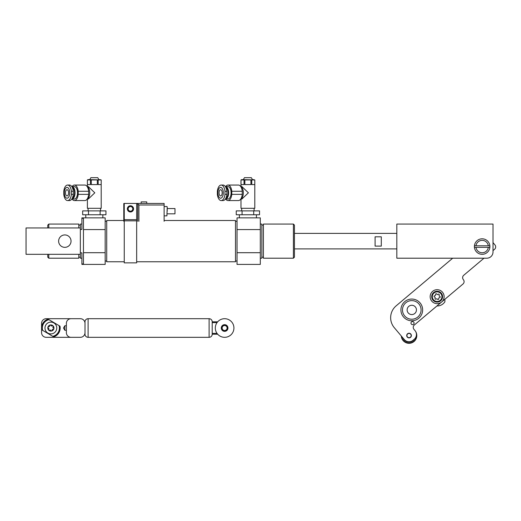 <?xml version="1.0" encoding="UTF-8"?>
<svg xmlns="http://www.w3.org/2000/svg" width="521" height="521" viewBox="0 0 521 521"><rect width="100%" height="100%" fill="white"/><g stroke="black" fill="none" stroke-linecap="round" stroke-linejoin="round"><path stroke-width="0.78" d="M222.174 192.809A3.1 1.55 90 0 1 220.617 195.916A3.1 1.55 90 0 1 219.067 192.809A3.1 1.55 90 0 1 220.617 189.709A3.1 1.55 90 0 1 222.174 192.809M217.915 192.809A5.405 2.703 90 0 1 220.617 187.404A5.405 2.703 90 0 1 223.32 192.809A5.405 2.703 90 0 1 220.617 198.214A5.405 2.703 90 0 1 217.915 192.809M226.876 194.353L224.968 194.353L224.968 191.266L226.876 191.266L226.876 194.353A7.756 3.881 90 0 1 223.073 200.565L221.165 200.565A7.756 3.881 90 0 1 217.368 194.353L217.368 191.266A7.756 3.881 90 0 1 221.165 185.053A7.756 3.881 90 0 1 224.968 191.266M226.003 187.729A5.171 2.585 90 0 1 228.113 192.809A5.171 2.585 90 0 1 226.003 197.895M225.404 186.609A6.206 3.1 90 0 1 225.528 186.609A6.206 3.1 90 0 1 228.634 192.809A6.206 3.1 90 0 1 225.528 199.015A6.206 3.1 90 0 1 225.404 199.009M225.528 186.609L227.983 186.609A6.206 3.1 90 0 1 231.09 192.809A6.206 3.1 90 0 1 227.983 199.015L225.528 199.015M225.658 186.609A7.756 3.881 90 0 1 227.983 185.053L238.449 185.053A7.756 3.881 90 0 1 240.116 185.808L241.575 187.202A6.213 3.106 90 0 1 243.346 192.809A6.213 3.106 90 0 1 241.575 198.423L240.116 199.817A7.756 3.881 90 0 1 238.449 200.565L227.983 200.565A7.756 3.881 90 0 1 225.658 199.015M240.116 185.808A7.756 3.881 90 0 1 242.245 191.266L242.245 194.353A7.756 3.881 90 0 1 240.116 199.817M240.943 199.022L241.913 199.022L248.393 192.809L241.913 186.596L240.943 186.596M243.327 179.608L244.44 177.687L251.343 177.687L252.457 179.608M241.842 179.68L240.989 179.934L244.03 179.934L244.03 184.59L241.008 184.59L241.008 179.934L241.685 179.608L254.795 179.934L254.795 208.302L240.989 208.302L240.989 199.022M250.92 179.934L250.92 184.59L244.87 184.59L244.87 179.934L254.782 179.934L254.782 184.59L251.754 184.59L251.754 179.934M244.03 179.934L244.87 179.934M242.245 194.353L231.786 194.353A7.756 3.881 90 0 1 227.983 200.565M224.968 194.353A7.756 3.881 90 0 1 221.165 200.565M254.04 179.699L253.265 179.608M227.983 185.053A7.756 3.881 90 0 1 231.786 191.266L242.245 191.266M231.786 194.353L231.786 191.266M221.165 185.053L223.073 185.053A7.756 3.881 90 0 1 226.876 191.266M239.36 214.763L239.36 217.863M256.423 214.763L256.423 217.863M242.07 210.888L259.536 210.888L259.536 214.763L236.247 214.763L236.247 210.888L242.07 210.888L242.07 214.763M253.714 210.888L253.714 214.763M102.839 214.763L102.839 217.863L85.776 217.863L85.776 214.763M88.485 214.763L88.485 210.888L82.663 210.888L82.663 214.763L105.952 214.763L105.952 210.888L100.13 210.888L100.13 214.763M88.485 210.888L100.13 210.888M68.59 192.809A3.1 1.55 90 0 1 67.033 195.916A3.1 1.55 90 0 1 65.483 192.809A3.1 1.55 90 0 1 67.033 189.709A3.1 1.55 90 0 1 68.59 192.809M64.33 192.809A5.405 2.703 90 0 1 67.033 187.404A5.405 2.703 90 0 1 69.742 192.809A5.405 2.703 90 0 1 67.033 198.214A5.405 2.703 90 0 1 64.33 192.809M73.292 194.353L71.384 194.353L71.384 191.266L73.292 191.266L73.292 194.353A7.756 3.881 90 0 1 69.488 200.565L67.58 200.565A7.756 3.881 90 0 1 63.783 194.353L63.783 191.266A7.756 3.881 90 0 1 67.58 185.053A7.756 3.881 90 0 1 71.384 191.266M72.419 187.729A5.171 2.585 90 0 1 74.529 192.809A5.171 2.585 90 0 1 72.419 197.895M71.82 186.609A6.206 3.1 90 0 1 71.944 186.609A6.206 3.1 90 0 1 75.05 192.809A6.206 3.1 90 0 1 71.944 199.015A6.206 3.1 90 0 1 71.82 199.009M71.944 186.609L74.399 186.609A6.206 3.1 90 0 1 77.505 192.809A6.206 3.1 90 0 1 74.399 199.015L71.944 199.015M72.074 186.609A7.756 3.881 90 0 1 74.399 185.053L84.864 185.053A7.756 3.881 90 0 1 86.532 185.808L87.99 187.202A6.213 3.106 90 0 1 89.762 192.809A6.213 3.106 90 0 1 87.99 198.423L86.532 199.817A7.756 3.881 90 0 1 84.864 200.565L74.399 200.565A7.756 3.881 90 0 1 72.074 199.015M86.532 185.808A7.756 3.881 90 0 1 88.661 191.266L88.661 194.353A7.756 3.881 90 0 1 86.532 199.817M87.359 199.022L88.329 199.022L94.809 192.809L88.329 186.596L87.359 186.596M89.749 179.608L90.856 177.687L97.759 177.687L98.873 179.608M87.404 186.596L87.404 179.934L90.446 179.934L90.446 184.59L87.424 184.59L87.404 179.934L88.101 179.608L101.211 179.934L101.198 184.59L98.169 184.59L98.169 179.934L101.198 179.934L101.211 208.302L87.404 208.302L87.404 199.022M97.336 179.934L97.336 184.59L91.286 184.59L91.286 179.934L98.169 179.934M90.446 179.934L91.286 179.934M88.661 194.353L78.202 194.353A7.756 3.881 90 0 1 74.399 200.565M71.384 194.353A7.756 3.881 90 0 1 67.58 200.565M100.455 179.699L99.68 179.608M88.257 179.68L87.424 179.934M74.399 185.053A7.756 3.881 90 0 1 78.202 191.266L88.661 191.266M78.202 194.353L78.202 191.266M67.58 185.053L69.488 185.053A7.756 3.881 90 0 1 73.292 191.266M71.038 241.138A6.206 6.206 0 0 1 64.832 247.345A6.206 6.206 0 0 1 58.626 241.138A6.206 6.206 0 0 1 64.832 234.932A6.206 6.206 0 0 1 71.038 241.138A6.206 6.206 0 0 0 64.832 234.932A6.206 6.206 0 0 0 58.626 241.138A6.206 6.206 0 0 0 64.832 247.345A6.206 6.206 0 0 0 71.038 241.138A6.206 6.206 0 0 0 64.832 234.932A6.206 6.206 0 0 0 58.626 241.138A6.206 6.206 0 0 0 64.832 247.345A6.206 6.206 0 0 0 71.038 241.138M123.783 221.282L123.783 203.516L123.783 220.5L106.72 220.5L106.72 261.77L124.252 261.77M164.122 220.5L235.485 220.5L235.485 261.77L136.658 261.77M260.305 224.069L261.855 224.069L261.855 258.201L260.305 258.201M263.405 224.069L263.405 258.201L293.401 258.201L293.401 224.069L263.405 224.069M293.401 224.069L294.437 225.105L294.437 257.172L293.401 258.201M105.17 229.572L105.17 217.863L81.901 217.863L81.901 218.306L83.451 218.306L83.451 229.572L105.17 229.572L105.17 264.407L81.901 264.407L81.901 252.848L80.345 252.848M81.901 218.306L81.901 229.422L80.345 229.422M83.451 229.572L83.451 263.965L81.901 263.965M83.451 252.698L105.17 252.698M81.901 224.069L80.345 224.069L80.345 227.951L26.05 227.951L26.05 254.32L80.345 254.32L80.345 258.201L81.901 258.201M78.795 254.32L78.795 258.201L48.798 258.201L48.798 254.32M47.769 227.951L47.769 225.105L48.798 224.069L78.795 224.069L78.795 227.951M48.798 224.069L48.798 227.951M47.769 254.32L47.769 257.172L48.798 258.201M237.035 252.698L237.035 217.863L260.305 217.863L260.305 264.407L237.035 264.407L237.035 252.698L260.305 252.698M237.035 229.572L260.305 229.572M381.294 241.536L381.294 246.101L375.087 246.101L375.087 236.808L381.294 236.808L381.294 241.536M80.345 254.32L80.345 227.951M493.009 251.995L493.009 224.069L396.826 224.069L396.826 258.201L486.803 258.201A6.206 6.206 0 0 0 493.009 251.995M413.531 324.27A1.55 1.55 0 0 1 411.343 324.082A1.55 1.55 0 0 1 411.531 321.9A1.55 1.55 0 0 1 413.713 322.082A1.55 1.55 0 0 1 413.531 324.27M404.784 301.613A10.856 10.856 0 0 0 403.475 316.918A10.856 10.856 0 0 0 418.78 318.22A10.856 10.856 0 0 0 420.089 302.922A10.856 10.856 0 0 0 404.784 301.613M407.546 333.779A2.325 2.325 0 0 0 407.266 337.054A2.325 2.325 0 0 0 410.541 337.334A2.325 2.325 0 0 0 410.822 334.059A2.325 2.325 0 0 0 407.546 333.779A2.325 2.325 0 0 1 411.369 335.557M452.69 258.201L396.168 305.834A15.513 15.513 0 0 0 394.299 327.696L404.296 339.555A6.206 6.206 0 0 0 413.042 340.304L414.228 339.301A6.206 6.206 0 0 0 414.977 330.561L413.974 329.37A3.1 3.1 0 0 1 414.345 325L462.987 284.017A3.1 3.1 0 0 0 463.358 279.64A3.1 3.1 0 0 1 463.736 275.27L483.989 258.201M493.009 250.601L494.579 249.279A3.1 3.1 0 0 0 494.95 244.909L493.009 242.604M398.298 332.437L401.3 335.999A7.756 7.756 0 0 0 416.077 338.826A7.756 7.756 0 0 0 414.977 330.561L413.974 329.37A3.1 3.1 0 0 1 413.244 327.305M401.645 336.41A7.444 7.444 0 0 0 409.044 343.007A7.444 7.444 0 0 0 416.435 334.651M414.592 338.969A6.513 6.513 0 0 1 403.02 338.038M124.252 220.832L124.252 262.858L136.658 262.858L136.658 220.832L124.252 220.832L124.252 219.667L136.658 219.667L136.658 220.832M127.352 208.869A3.1 3.1 0 0 1 130.458 205.762A3.1 3.1 0 0 1 133.558 208.869A3.1 3.1 0 0 1 130.458 211.969A3.1 3.1 0 0 1 127.352 208.869M128.127 208.869A2.325 2.325 0 0 1 130.458 206.544A2.325 2.325 0 0 1 132.783 208.869A2.325 2.325 0 0 1 130.458 211.194A2.325 2.325 0 0 1 128.127 208.869M136.658 219.667L136.658 203.437L124.252 203.437L124.252 219.667M167.221 211.194C167.221 216.352 167.221 216.352 167.221 211.194L167.221 206.85L167.221 208.556L174.978 208.556L174.978 213.831L167.221 213.831M146.746 203.437L146.746 201.887L141.158 201.887L141.158 203.437M136.658 203.437L164.122 203.437L164.122 221.282M164.122 204.987L138.912 204.987L138.912 221.282M137.746 221.282L137.746 203.828L136.658 203.828M124.252 203.828L123.783 203.516L124.252 203.437M138.912 204.987L137.746 203.828M409.044 337.68A2.117 2.117 0 0 0 411.16 335.557A2.117 2.117 0 0 0 409.044 333.44A2.117 2.117 0 0 0 406.921 335.557A2.117 2.117 0 0 0 409.044 337.68M406.712 335.557A2.325 2.325 0 0 0 410.541 337.334M488.307 247.345L489.825 247.345A7.717 7.717 0 0 0 489.825 245.788L488.307 245.788A6.206 6.206 0 0 0 475.992 245.788L474.468 245.788A7.717 7.717 0 0 0 474.468 247.345L475.992 247.345A6.206 6.206 0 0 0 488.307 247.345L475.992 247.345M474.39 246.563A7.756 7.756 0 0 1 482.146 238.807A7.756 7.756 0 0 1 489.903 246.563A7.756 7.756 0 0 1 482.146 254.32A7.756 7.756 0 0 1 474.39 246.563M475.992 245.788L488.307 245.788M421.053 310.75A9.306 9.306 0 0 1 410.952 319.191A9.306 9.306 0 0 1 402.512 309.09A9.306 9.306 0 0 1 412.612 300.65A9.306 9.306 0 0 1 421.053 310.75M407.148 309.507A4.656 4.656 0 0 1 412.196 305.286A4.656 4.656 0 0 1 416.416 310.334A4.656 4.656 0 0 1 411.369 314.554A4.656 4.656 0 0 1 407.148 309.507M444.888 299.262L444.888 301.815A9.306 9.306 0 0 1 436.924 305.977M438.969 301.112A4.806 4.806 0 0 0 441.58 294.834A4.806 4.806 0 0 0 435.296 292.222A4.806 4.806 0 0 0 432.69 298.507A4.806 4.806 0 0 0 438.969 301.112M435.061 291.649A5.431 5.431 0 0 1 442.153 294.599A5.431 5.431 0 0 1 439.21 301.685A5.431 5.431 0 0 1 432.117 298.741A5.431 5.431 0 0 1 435.061 291.649M435.914 299.184A0.651 0.651 0 0 0 436.116 299.054A0.899 0.899 0 0 1 437.497 299.236A0.651 0.651 0 0 0 438.689 298.748A0.899 0.899 0 0 1 439.542 297.641A0.651 0.651 0 0 0 439.711 296.358A0.899 0.899 0 0 1 439.177 295.068A0.651 0.651 0 0 0 438.154 294.287A0.899 0.899 0 0 1 436.774 294.098A0.651 0.651 0 0 0 435.576 294.593A0.899 0.899 0 0 1 434.729 295.7A0.651 0.651 0 0 0 434.56 296.977A0.899 0.899 0 0 1 435.094 298.266A0.651 0.651 0 0 0 435.914 299.184M444.113 296.67A6.981 6.981 0 0 0 437.132 289.689A6.981 6.981 0 0 0 430.151 296.67A6.981 6.981 0 0 0 437.132 303.652A6.981 6.981 0 0 0 444.113 296.67M217.687 334.215L212.21 334.215A3.1 3.1 0 0 1 209.11 337.321L88.101 337.321A3.1 3.1 0 0 1 85.001 334.215L85.001 321.809A3.1 3.1 0 0 1 88.101 318.702L88.101 337.321M209.11 337.321L209.11 318.702A3.1 3.1 0 0 1 212.21 321.809L212.21 334.215M209.11 318.702L88.101 318.702M217.023 333.388L212.21 333.388L212.21 322.636L217.023 322.636M66.382 330.262L64.832 330.262L64.832 325.762L66.382 325.762M85.001 332.665L85.001 323.359A4.656 4.656 0 0 0 80.345 318.702L71.038 318.702A4.656 4.656 0 0 0 66.382 323.359L66.382 332.665A4.656 4.656 0 0 0 71.038 337.321L80.345 337.321A4.656 4.656 0 0 0 85.001 332.665M71.038 318.702L46.219 318.702A4.656 4.656 0 0 0 41.563 323.359L41.563 332.665A4.656 4.656 0 0 0 46.219 337.321L71.038 337.321M64.832 330.262L63.484 328.009L64.832 325.762M52.764 336.332A8.531 8.531 0 0 0 59.068 325.645L60 326.192A9.306 9.306 0 0 1 53.696 336.879L41.745 329.832A9.306 9.306 0 0 1 48.049 319.145L48.981 319.692A8.531 8.531 0 0 0 42.676 330.379M48.981 319.692L59.068 325.645M52.94 327.006A0.886 0.886 0 0 1 53.083 326.713A0.645 0.645 0 0 0 52.185 325.814A0.886 0.886 0 0 1 50.856 325.449A0.645 0.645 0 0 0 49.619 325.775A0.886 0.886 0 0 1 48.642 326.745A0.645 0.645 0 0 0 48.31 327.976A0.886 0.886 0 0 1 48.661 329.311A0.645 0.645 0 0 0 49.56 330.21A0.886 0.886 0 0 1 50.889 330.575A0.645 0.645 0 0 0 52.12 330.249A0.886 0.886 0 0 1 53.096 329.279A0.645 0.645 0 0 0 53.435 328.048A0.886 0.886 0 0 1 52.94 327.006M53.839 328.816A3.074 3.074 0 0 1 50.068 330.978A3.074 3.074 0 0 1 47.906 327.208A3.074 3.074 0 0 1 51.677 325.045A3.074 3.074 0 0 1 53.839 328.816M56.561 329.552A5.894 5.894 0 0 1 49.326 333.7A5.894 5.894 0 0 1 45.184 326.472A5.894 5.894 0 0 1 52.413 322.323A5.894 5.894 0 0 1 56.561 329.552M222.135 328.204A2.501 2.501 0 0 1 224.427 325.521A2.501 2.501 0 0 1 227.11 327.82A2.501 2.501 0 0 1 224.818 330.503A2.501 2.501 0 0 1 222.135 328.204M221.529 328.25A3.1 3.1 0 0 1 224.382 324.915A3.1 3.1 0 0 1 227.716 327.774A3.1 3.1 0 0 1 224.864 331.102A3.1 3.1 0 0 1 221.529 328.25A3.119 3.119 0 0 1 224.382 324.902A3.119 3.119 0 0 1 227.729 327.768A3.119 3.119 0 0 1 224.864 331.122A3.119 3.119 0 0 1 221.516 328.256M227.918 328.543A3.334 3.334 0 0 1 224.095 331.304A3.334 3.334 0 0 1 221.327 327.481A3.334 3.334 0 0 1 225.15 324.72A3.334 3.334 0 0 1 227.918 328.543M215.434 326.53A9.306 9.306 0 0 1 226.101 318.819A9.306 9.306 0 0 1 233.812 329.487A9.306 9.306 0 0 1 223.144 337.204A9.306 9.306 0 0 1 215.434 326.53M164.122 215.85L166.915 215.85L167.221 206.85M124.096 203.828L124.096 221.282M241.679 210.888L241.679 208.302M240.989 186.596L240.989 179.934M254.105 210.888L254.105 208.302M88.095 210.888L88.095 208.302M100.52 210.888L100.52 208.302M105.17 221.282L106.72 221.282M235.485 221.282L237.035 221.282M261.855 225.105L263.405 225.105M78.795 257.172L80.345 257.172M78.795 225.105L80.345 225.105M261.855 257.172L263.405 257.172M235.485 260.995L237.035 260.995M105.17 260.995L106.72 260.995M294.437 248.895L396.826 248.895M294.437 233.382L396.826 233.382M164.122 206.544L166.915 206.544M217.687 321.809L212.21 321.809"/></g></svg>
